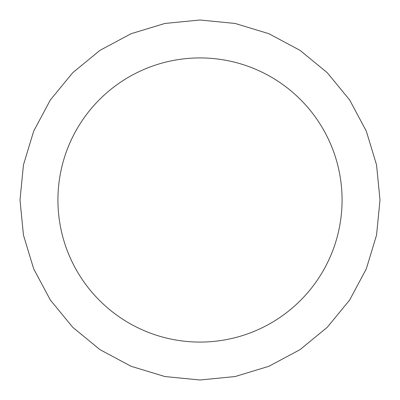 <?xml version="1.0" encoding="UTF-8"?>
<svg xmlns="http://www.w3.org/2000/svg" width="400" height="400" viewBox="0 0 400 400"><rect width="100%" height="100%" fill="white"/><g stroke="black" fill="none" stroke-linecap="round" stroke-linejoin="round"><path stroke-width="0.6" d="M200 342.075A142.075 142.075 0 0 0 342.075 200A142.075 142.075 0 0 0 200 57.925A142.075 142.075 0 0 0 57.925 200A142.075 142.075 0 0 0 200 342.075M200 20L235.115 23.46L268.885 33.7L300 50.335L327.28 72.72L349.665 99.995L366.3 131.115L376.54 164.885L380 200L376.54 235.115L366.3 268.88L349.665 300L327.28 327.28L300.005 349.665L268.885 366.3L235.115 376.54L200 380L164.885 376.54L131.115 366.3L99.995 349.665L72.72 327.28L50.335 300L33.7 268.885L23.46 235.115L20 200L23.46 164.885L33.7 131.115L50.335 99.995L72.72 72.72L99.995 50.335L131.115 33.7L164.885 23.46L200 20"/></g></svg>
